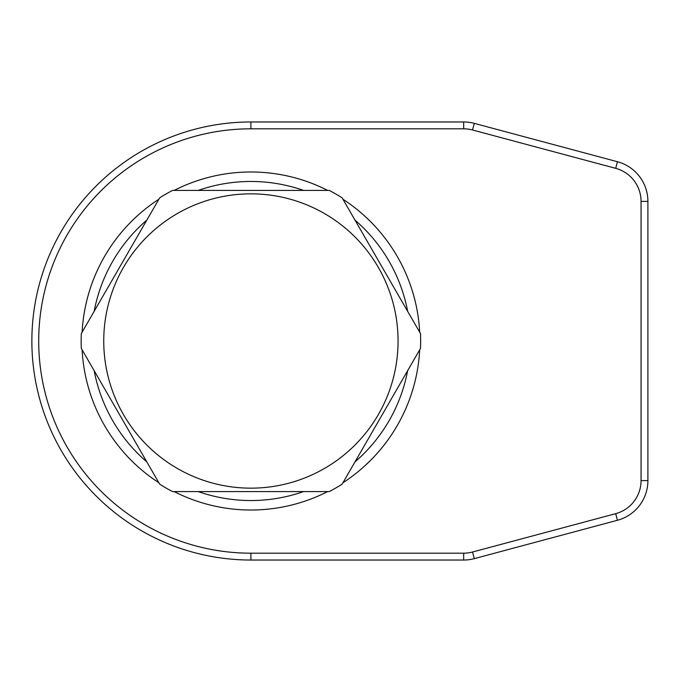 <?xml version="1.0" encoding="UTF-8"?>
<svg xmlns="http://www.w3.org/2000/svg" width="682" height="682" viewBox="0 0 682 682"><rect width="100%" height="100%" fill="white"/><g stroke="black" fill="none" stroke-linecap="round" stroke-linejoin="round"><path stroke-width="1.02" d="M198.232 491.586A159.528 159.528 0 0 0 303.575 491.586M354.972 461.91A159.528 159.528 0 0 0 407.648 370.676M407.648 311.324A159.528 159.528 0 0 0 354.972 220.09M303.575 190.414A159.528 159.528 0 0 0 198.232 190.414M146.835 220.09A159.528 159.528 0 0 0 94.159 311.324M94.159 370.676A159.528 159.528 0 0 0 146.835 461.91M327.658 491.586A169.017 169.017 0 0 1 174.149 491.586M158.872 482.762A169.017 169.017 0 0 1 82.113 349.823M82.113 332.177A169.017 169.017 0 0 1 158.872 199.238M174.149 190.414A169.017 169.017 0 0 1 327.658 190.414M342.935 199.238A169.017 169.017 0 0 1 419.686 332.177M419.686 349.823A169.017 169.017 0 0 1 342.935 482.762M463.675 553.187L250.899 553.187A212.187 212.187 0 0 1 38.712 341A212.187 212.187 0 0 1 250.899 128.813L463.675 128.813A34.228 34.228 0 0 1 472.532 129.981L615.693 168.335A34.228 34.228 0 0 1 641.054 201.395L641.054 480.605A34.228 34.228 0 0 1 615.693 513.665L472.532 552.019A34.228 34.228 0 0 1 463.675 553.187L463.675 560.033A41.065 41.065 0 0 0 474.305 558.635L617.457 520.272A41.065 41.065 0 0 0 647.9 480.605L647.9 201.395A41.065 41.065 0 0 0 617.457 161.728L474.305 123.365A41.065 41.065 0 0 0 463.675 121.967L250.899 121.967A219.033 219.033 0 0 0 31.866 341A219.033 219.033 0 0 0 250.899 560.033L463.675 560.033M420.487 333.566L342.134 197.848A169.75 169.75 0 0 0 329.261 190.414L172.546 190.414A169.75 169.75 0 0 0 159.673 197.848L81.32 333.566A169.75 169.75 0 0 0 81.32 348.434L159.673 484.152A169.75 169.75 0 0 0 172.546 491.586L329.261 491.586A169.75 169.75 0 0 0 342.134 484.152L420.487 348.434A169.75 169.75 0 0 0 420.487 333.566M398.066 341A147.159 147.159 0 0 0 250.899 193.841A147.159 147.159 0 0 0 103.741 341A147.159 147.159 0 0 0 250.899 488.159A147.159 147.159 0 0 0 398.066 341M250.899 553.187L250.899 560.033M250.899 128.813L250.899 121.967M474.305 558.635L472.532 552.019M463.675 128.813L463.675 121.967M617.457 520.272L615.693 513.665M472.532 129.981L474.305 123.365M647.9 480.605L641.054 480.605M615.693 168.335L617.457 161.728M647.9 201.395L641.054 201.395"/></g></svg>
